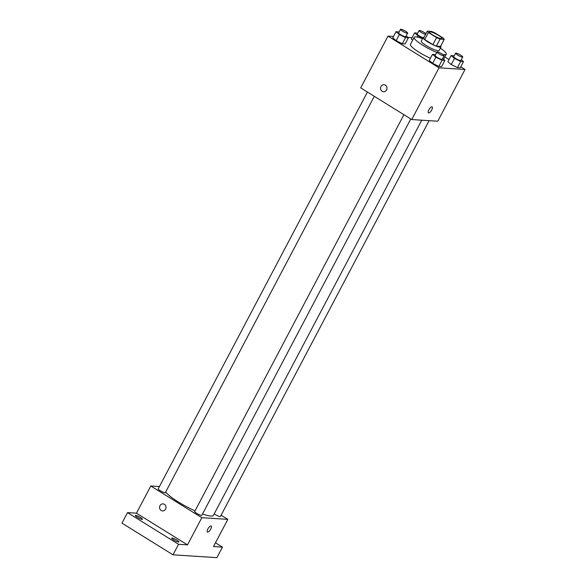 <?xml version="1.0" encoding="UTF-8"?>
<svg xmlns="http://www.w3.org/2000/svg" width="587" height="587" viewBox="0 0 587 587"><rect width="100%" height="100%" fill="white"/><g stroke="black" fill="none" stroke-linecap="round" stroke-linejoin="round"><path stroke-width="0.88" d="M438.606 35.447A7.051 1.255 -152.2 0 1 441.996 38.551A7.051 1.255 -152.2 0 1 435.172 36.372A7.051 1.255 -152.2 0 1 429.523 31.977A7.051 1.255 -152.2 0 1 438.606 35.447M431.467 31.441L427.292 31.17A9.575 1.702 -152.2 0 0 428.415 32.512L436.596 37.597A9.575 1.702 -152.2 0 0 440.052 39.094L444.22 39.358A9.575 1.702 -152.2 0 0 443.104 38.016L434.916 32.931A9.575 1.702 -152.2 0 0 431.467 31.441M440.052 39.094L436.354 46.109L440.521 46.373L444.22 39.358M436.354 46.109A9.575 1.702 -152.2 0 1 432.898 44.612L436.596 37.597M427.292 31.17L423.594 38.184A9.575 1.702 -152.2 0 0 424.717 39.527L432.898 44.612M424.049 37.326A10.074 1.79 27.8 0 0 423.146 37.583A10.074 1.79 27.8 0 0 429.567 42.954A10.074 1.79 27.8 0 0 440.03 47.231A10.074 1.79 27.8 0 0 440.969 46.982A10.074 1.79 27.8 0 0 440.676 46.094M440.969 46.982L439.12 50.489A10.074 1.79 -152.2 0 1 438.181 50.739A10.074 1.79 -152.2 0 1 427.71 46.461A10.074 1.79 -152.2 0 1 421.297 41.09L423.146 37.583M424.717 39.527L428.415 32.512M440.367 48.119A18.131 3.221 -152.2 0 1 446.252 54.246A18.131 3.221 -152.2 0 1 442.84 54.437M436.757 52.419A18.131 3.221 -152.2 0 1 414.165 37.333A18.131 3.221 -152.2 0 1 422.545 38.72M430.403 58.296A18.131 3.221 -152.2 0 1 410.467 44.348L414.165 37.333M435.583 54.65L432.494 54.334L429.258 60.476L432.634 63.352L438.827 66.412L441.644 66.595L444.88 60.454L442.635 58.546M399.094 31.992L396.005 31.676L392.769 37.817L396.144 40.694L402.337 43.754L405.155 43.937L408.391 37.795L406.153 35.888M393.473 36.475L387.985 36.123L439.017 67.813L465.036 69.486L460.758 66.83M448.996 59.529L444.829 56.939M412.081 37.671L407.936 37.407M454.184 55.846L451.102 55.53L447.866 61.672L451.242 64.548L457.434 67.615L460.252 67.791L463.488 61.657L461.243 59.742M411.377 39.013L412.69 40.136L411.377 39.013L414.613 32.872L417.988 35.756L422.845 38.155M387.985 36.123L360.704 87.859L411.736 119.55L437.755 121.23L465.036 69.486M411.736 119.55L439.017 67.813M432.157 106.871A3.529 1.284 -58.2 0 1 431.716 109.952A3.529 1.284 -58.2 0 1 428.437 112.858A3.529 1.284 -58.2 0 1 429.207 109.189A3.529 1.284 -58.2 0 1 432.157 106.871A3.529 1.284 -58.2 0 1 431.716 109.96A3.529 1.284 -58.2 0 1 428.437 112.858M385.41 85.159A3.529 3.221 93.7 0 1 383.568 91.748A3.529 3.221 93.7 0 1 380.574 88.021A3.529 3.221 93.7 0 1 385.41 85.159M383.568 91.748A3.529 3.221 93.7 0 1 380.574 88.021A3.529 3.221 93.7 0 1 384.023 84.711M421.774 120.196L213.411 515.386A27.244 4.843 -152.2 0 1 202.537 513.941M195.038 510.873A27.244 4.843 -152.2 0 1 165.703 491.928M410.783 118.963L201.825 515.291A4.028 0.719 -152.2 0 1 197.922 514.043A4.028 0.719 -152.2 0 1 194.693 511.534L403.922 114.7M429.119 120.673L220.426 516.487A4.028 0.719 -152.2 0 1 218.012 515.958A4.028 0.719 -152.2 0 1 214.233 513.83M374.293 96.305L165.336 492.632A4.028 0.719 -152.2 0 1 161.432 491.385A4.028 0.719 -152.2 0 1 158.204 488.876L367.433 92.042M159.429 486.557L150.793 485.999L201.825 517.69L227.844 519.363L221.116 515.188M150.793 485.999L136.455 513.185L127.511 512.605L121.964 523.134L172.996 554.818L178.543 544.296L187.488 544.875L201.825 517.69M172.996 554.818L216.904 557.65L222.458 547.128L215.488 542.799M227.844 519.363L213.507 546.548L222.458 547.128M211.144 526.055A3.529 1.284 -58.2 0 1 210.704 529.136A3.529 1.284 -58.2 0 1 207.424 532.042A3.529 1.284 -58.2 0 1 208.194 528.373A3.529 1.284 -58.2 0 1 211.144 526.055A3.529 1.284 -58.2 0 1 210.711 529.144A3.529 1.284 -58.2 0 1 207.424 532.042M136.455 513.185L187.488 544.875M164.404 504.343A3.529 3.221 93.7 0 1 162.555 510.932A3.529 3.221 93.7 0 1 159.569 507.205A3.529 3.221 93.7 0 1 164.404 504.343M162.555 510.932A3.529 3.221 93.7 0 1 159.569 507.205A3.529 3.221 93.7 0 1 163.01 503.895M172.145 538.066A4.028 0.719 -152.2 0 1 176.335 539.776A4.028 0.719 -152.2 0 1 178.903 541.926A4.028 0.719 -152.2 0 1 175.007 540.678A4.028 0.719 -152.2 0 1 171.771 538.162A4.028 0.719 -152.2 0 1 172.145 538.066M135.663 515.408A4.028 0.719 -152.2 0 1 139.845 517.118A4.028 0.719 -152.2 0 1 142.414 519.268A4.028 0.719 -152.2 0 1 138.517 518.02A4.028 0.719 -152.2 0 1 135.281 515.503A4.028 0.719 -152.2 0 1 135.663 515.408M127.511 512.605L178.543 544.296M417.695 33.188L414.613 32.872M423.08 37.707A4.028 0.719 -152.2 0 1 419.125 35.8A4.028 0.719 -152.2 0 1 417.24 34.053L419.089 30.546A4.028 0.719 -152.2 0 1 424.284 32.534A4.028 0.719 -152.2 0 1 425.927 33.76M417.291 37.084L417.988 35.756M425.597 34.376A4.028 0.719 -152.2 0 1 421.429 32.564A4.028 0.719 -152.2 0 1 419.089 30.546M396.005 31.676L399.38 34.552L405.573 37.619L408.391 37.795M407.613 33.107L405.764 36.614A4.028 0.719 -152.2 0 1 401.868 35.374A4.028 0.719 -152.2 0 1 398.632 32.857L400.488 29.35A4.028 0.719 -152.2 0 1 405.676 31.331A4.028 0.719 -152.2 0 1 407.613 33.107A4.028 0.719 -152.2 0 1 403.717 31.859A4.028 0.719 -152.2 0 1 400.488 29.35M392.769 37.817L396.144 40.694L399.38 34.552M396.144 40.694L402.337 43.754L405.573 37.619M402.337 43.754L405.155 43.937M451.102 55.53L454.477 58.414L460.67 61.474L463.488 61.657M462.71 56.968L460.861 60.476A4.028 0.719 -152.2 0 1 456.957 59.228A4.028 0.719 -152.2 0 1 453.729 56.712L455.578 53.204A4.028 0.719 -152.2 0 1 460.766 55.193A4.028 0.719 -152.2 0 1 462.71 56.968A4.028 0.719 -152.2 0 1 458.807 55.721A4.028 0.719 -152.2 0 1 455.578 53.204M447.866 61.672L451.242 64.548L454.477 58.414M451.242 64.548L457.434 67.615L460.67 61.474M457.434 67.615L460.252 67.791M432.494 54.334L435.87 57.21L442.062 60.278L444.88 60.454M444.102 55.765L442.253 59.272A4.028 0.719 -152.2 0 1 438.357 58.032A4.028 0.719 -152.2 0 1 435.121 55.516L436.97 52.008A4.028 0.719 -152.2 0 1 442.165 53.989A4.028 0.719 -152.2 0 1 444.102 55.765A4.028 0.719 -152.2 0 1 440.206 54.518A4.028 0.719 -152.2 0 1 436.97 52.008M429.258 60.476L432.634 63.352L435.87 57.21M432.634 63.352L438.827 66.412L442.062 60.278M438.827 66.412L441.644 66.595M443.567 59.338L446.252 54.246"/></g></svg>

